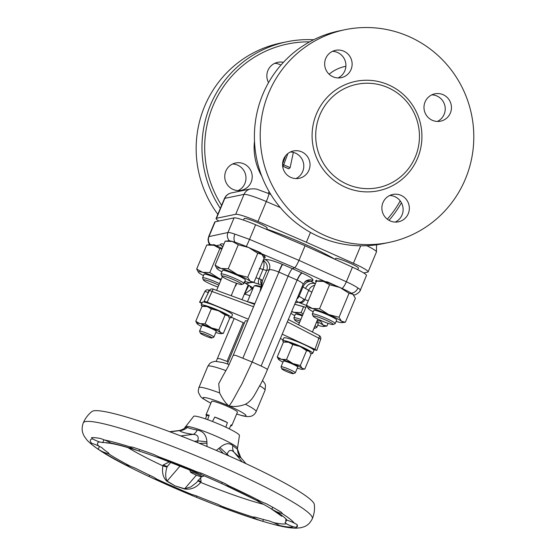 <?xml version="1.0" encoding="UTF-8"?>
<svg xmlns="http://www.w3.org/2000/svg" width="556" height="556" viewBox="0 0 556 556"><rect width="100%" height="100%" fill="white"/><g stroke="black" fill="none" stroke-linecap="round" stroke-linejoin="round"><path stroke-width="0.83" d="M232.596 163.992A13.963 13.719 -101.7 0 1 238.121 190.59M233.117 189.45A13.963 13.719 78.3 0 0 252.146 178.08A13.963 13.719 78.3 0 0 235.64 162.971A13.963 13.719 78.3 0 0 233.117 189.45M274.699 63.342A13.963 13.719 -101.7 0 1 280.94 65.094M290.934 177.454A13.963 13.719 78.3 0 0 309.963 166.084A13.963 13.719 78.3 0 0 293.457 150.968A13.963 13.719 78.3 0 0 290.934 177.454M290.413 151.99A13.963 13.719 -101.7 0 1 295.938 178.587M333.037 76.804A13.963 13.719 78.3 0 0 352.066 65.434A13.963 13.719 78.3 0 0 335.56 50.318A13.963 13.719 78.3 0 0 333.037 76.804M332.516 51.34A13.963 13.719 -101.7 0 1 338.041 77.944M432.359 120.304A13.963 13.719 78.3 0 0 451.389 108.934A13.963 13.719 78.3 0 0 434.882 93.818A13.963 13.719 78.3 0 0 432.359 120.304M431.845 94.84A13.963 13.719 -101.7 0 1 437.363 121.444M390.263 220.954A13.963 13.719 78.3 0 0 409.285 209.584A13.963 13.719 78.3 0 0 392.779 194.468A13.963 13.719 78.3 0 0 390.263 220.954M389.742 195.49A13.963 13.719 -101.7 0 1 395.26 222.094M288.759 168.774L282.935 166.223L288.39 168.676A41.895 4.469 22.7 0 1 288.759 168.774L290.135 167.655L293.339 152.407M465.337 179.136A108.622 106.717 -101.7 0 1 389.082 242.423A108.622 106.717 -101.7 0 1 284.575 204.49A108.622 106.717 -101.7 0 1 268.68 93.005A108.622 106.717 -101.7 0 1 344.928 29.711A108.622 106.717 -101.7 0 1 449.436 67.651A108.622 106.717 -101.7 0 1 465.337 179.136M344.928 29.711L339.118 30.921A108.622 106.717 78.3 0 0 262.87 94.207A108.622 106.717 78.3 0 0 278.764 205.692A108.622 106.717 78.3 0 0 383.272 243.632L389.082 242.423M388.442 84.825A55.864 54.884 78.3 0 0 316.44 113.924A55.864 54.884 78.3 0 0 345.575 187.309A55.864 54.884 78.3 0 0 417.577 158.217A55.864 54.884 78.3 0 0 388.442 84.825M387.817 87.556A52.757 51.833 78.3 0 0 319.818 115.036A52.757 51.833 78.3 0 0 347.333 184.349A52.757 51.833 78.3 0 0 415.332 156.868A52.757 51.833 78.3 0 0 387.817 87.556M254.495 141.134A56.01 55.03 78.3 0 0 261.779 176.196M220.336 208.382A108.622 106.717 -101.7 0 1 210.439 105.091A108.622 106.717 -101.7 0 1 286.688 41.804L280.877 43.007A108.622 106.717 78.3 0 0 204.629 106.3A108.622 106.717 78.3 0 0 217.848 214.324M286.688 41.804A108.622 106.717 -101.7 0 1 313.612 39.761M309.623 41.86A106.293 104.431 78.3 0 0 212.969 105.925A106.293 104.431 78.3 0 0 221.594 205.366M243.542 220.12L244.216 218.501A12.413 1.327 22.7 0 1 244.348 218.397A12.413 1.327 22.7 0 1 256.816 222.337A12.413 1.327 22.7 0 1 267.123 228.085L266.567 229.419M221.941 275.943A10.863 1.161 -157.3 0 0 221.844 276.172A10.863 1.161 -157.3 0 0 231.393 281.294A10.863 1.161 -157.3 0 0 241.763 284.512A10.863 1.161 -157.3 0 0 241.77 284.512A10.863 1.161 -157.3 0 0 233.388 279.619A10.863 1.161 -157.3 0 0 221.941 275.943M221.844 276.172L221.01 274.171A12.413 1.327 22.7 0 1 220.996 274.018A12.413 1.327 22.7 0 1 221.121 273.906A12.413 1.327 22.7 0 1 233.596 277.847A12.413 1.327 22.7 0 1 243.903 283.595A12.413 1.327 22.7 0 1 243.778 283.699L241.77 284.512M243.903 283.595L245.391 280.036A12.413 1.327 -157.3 0 0 235.084 274.289A12.413 1.327 -157.3 0 0 222.615 270.348A12.413 1.327 -157.3 0 0 222.483 270.459L220.996 274.018M335.157 259.367L335.525 258.491A12.413 1.327 22.7 0 1 335.845 258.345A12.413 1.327 22.7 0 1 348.619 262.543A12.413 1.327 22.7 0 1 358.425 268.075L357.751 269.688M313.146 316.162L312.312 314.161A12.413 1.327 22.7 0 1 312.298 314.001A12.413 1.327 22.7 0 1 312.625 313.855A12.413 1.327 22.7 0 1 325.399 318.053A12.413 1.327 22.7 0 1 335.205 323.585A12.413 1.327 22.7 0 1 335.087 323.689L333.072 324.502A10.863 1.161 -157.3 0 0 325.128 319.797A10.863 1.161 -157.3 0 0 313.424 315.898A10.863 1.161 -157.3 0 0 313.146 316.162A10.863 1.161 -157.3 0 0 322.258 321.097A10.863 1.161 -157.3 0 0 332.891 324.537A10.863 1.161 -157.3 0 0 333.072 324.502M312.298 314.001L313.792 310.443A12.413 1.327 22.7 0 1 314.112 310.297A12.413 1.327 22.7 0 1 326.886 314.494A12.413 1.327 22.7 0 1 336.693 320.027L335.205 323.585M313.945 328.339A10.863 1.161 -157.3 0 0 314.647 328.325L314.647 328.325A10.863 1.161 -157.3 0 0 314.258 327.581M300.177 321.041A10.863 1.161 -157.3 0 0 294.826 319.756A10.863 1.161 -157.3 0 0 294.722 319.985A10.863 1.161 -157.3 0 0 299.399 322.897M294.722 319.985L293.888 317.983A12.413 1.327 22.7 0 1 293.881 317.823A12.413 1.327 22.7 0 1 294.006 317.719A12.413 1.327 22.7 0 1 300.845 319.443M314.988 325.83A12.413 1.327 22.7 0 1 316.781 327.408A12.413 1.327 22.7 0 1 316.663 327.512A12.413 1.327 22.7 0 1 316.656 327.512M316.781 327.408L318.275 323.849A12.413 1.327 -157.3 0 0 316.482 322.271M302.332 315.884A12.413 1.327 -157.3 0 0 295.493 314.161A12.413 1.327 -157.3 0 0 295.368 314.265L293.881 317.823M218.772 285.193A10.863 1.161 -157.3 0 0 203.698 279.731A10.863 1.161 -157.3 0 0 203.42 280.002L202.586 278A12.413 1.327 22.7 0 1 202.579 277.84A12.413 1.327 22.7 0 1 202.898 277.694A12.413 1.327 22.7 0 1 219.439 283.595M202.579 277.84L204.066 274.282A12.413 1.327 22.7 0 1 204.393 274.136A12.413 1.327 22.7 0 1 220.927 280.036M183.827 428.891L185.141 427.654L187.4 427.404C189.137 428.273 192.404 429.156 197.206 430.059C203.211 431.129 206.443 435.063 206.922 441.867L206.999 446.496M216.305 450.423L219.919 447.566C224.971 443.181 229.274 442.548 232.832 445.662L237.579 449.387L240.748 457.525C240.359 457.949 238.156 456.212 234.118 452.327C231.213 449.304 228.926 449.825 227.265 453.884L226.417 454.808M186.058 426.626A27.932 2.982 -157.3 0 1 186.427 426.48A27.932 2.982 -157.3 0 1 214.081 435.313A27.932 2.982 -157.3 0 1 237.502 448.143L239.448 435.57A24.825 2.648 -157.3 0 0 219.363 424.297A24.825 2.648 -157.3 0 0 194.072 416.145A24.825 2.648 -157.3 0 0 193.641 416.409L183.494 429.336L183.904 428.829L179.4 430.657L170.004 431.831M200.612 477.812L201.084 481.51L200.695 482.413C196.317 487.647 190.972 489.843 184.668 488.995L175.036 485.902L166.835 481.19C163.096 477.632 161.782 472.524 162.908 465.865L163.276 464.948L169.476 461.848M130.584 466.31A6.206 0.66 -157.3 0 0 126.045 465.108A6.206 0.66 -157.3 0 0 126.038 465.129L128.311 466.421A113.278 12.093 -157.3 0 0 149.015 476.548L154.012 478.813A6.206 0.66 -157.3 0 0 156.229 479.467A6.206 0.66 -157.3 0 0 157.063 479.467A6.206 0.66 -157.3 0 0 156.868 479.168L153.817 477.222A100.865 10.766 22.7 0 1 135.379 468.208L130.584 466.31A103.194 11.016 -157.3 0 1 108.51 453.738L108.566 452.931A100.865 10.766 22.7 0 1 101.678 447.531L98.69 446.037A6.206 0.66 -157.3 0 0 91.643 443.292L90.461 443.195A113.278 12.093 -157.3 0 0 98.197 449.269L102.096 451.493A6.206 0.66 -157.3 0 0 105.133 452.723A6.206 0.66 -157.3 0 0 108.51 453.738L109.066 453.599M195.955 495.681L191.556 494.36A6.206 0.66 -157.3 0 0 190.347 494.27A6.206 0.66 -157.3 0 0 191.639 495.292L196.344 497.272A113.278 12.093 -157.3 0 0 220.329 506.718L224.047 508.059A6.206 0.66 -157.3 0 0 224.464 507.989A6.206 0.66 -157.3 0 0 224.409 507.823A6.206 0.66 -157.3 0 0 222.011 506.356L217.313 504.09A100.865 10.766 22.7 0 1 195.955 495.681M255.058 517.094L253.077 517.059A6.206 0.66 -157.3 0 0 257.748 519.665L262.717 521.319A113.278 12.093 -157.3 0 0 273.719 524.419A113.278 12.093 -157.3 0 0 278.764 525.67L279.432 525.538A6.206 0.66 -157.3 0 0 277.764 524.53A6.206 0.66 -157.3 0 0 273.448 522.57L269.34 520.965A100.865 10.766 22.7 0 1 255.058 517.094M253.084 516.997L253.077 517.059A103.194 11.016 -157.3 0 1 222.011 506.356M273.719 524.419C282.677 526.845 290.093 528.103 295.966 528.2L300.907 527.727L304.195 526.72C307.572 525.483 310.283 522.821 312.319 518.727C314.209 514.085 314.877 509.345 314.321 504.521A120.721 12.885 -157.3 0 0 213.094 449.06A120.721 12.885 -157.3 0 0 93.575 410.863A120.721 12.885 -157.3 0 0 91.976 411.51C88.147 414.505 85.249 418.307 83.268 422.914C81.843 426.952 81.781 430.566 83.073 433.763L84.283 436.377L87.243 440.401C94.228 447.462 107.377 455.857 126.678 465.594M278.952 525.205L278.764 525.67L279.432 525.538A110.95 11.843 -157.3 0 0 293.165 526.907A110.95 11.843 -157.3 0 0 293.436 526.845L296.383 527.317A113.278 12.093 -157.3 0 0 297.314 526.449A113.278 12.093 -157.3 0 0 296.98 524.523L294.242 523.078A6.206 0.66 -157.3 0 0 291.33 521.764A6.206 0.66 -157.3 0 0 287.118 520.242L285.562 519.943A100.865 10.766 22.7 0 1 285.86 521.653A100.865 10.766 22.7 0 1 285.033 522.432L284.978 522.48M196.233 472.447L200.521 474.296A100.865 10.766 22.7 0 1 221.691 483.567L226.424 485.673A6.206 0.66 -157.3 0 0 229.121 486.208A6.206 0.66 -157.3 0 0 228.801 485.805L225.25 483.671A113.278 12.093 -157.3 0 0 201.474 473.26L196.671 471.731A6.206 0.66 -157.3 0 0 195.302 471.509A6.206 0.66 -157.3 0 0 195.191 471.571A6.206 0.66 -157.3 0 0 196.233 472.447A103.194 11.016 -157.3 0 0 161.247 458.672A6.206 0.66 -157.3 0 0 161.525 458.596A6.206 0.66 -157.3 0 0 158.717 456.789L153.734 454.46A113.278 12.093 -157.3 0 0 132.439 447.121L129.937 446.871A6.206 0.66 -157.3 0 0 130.632 447.531A6.206 0.66 -157.3 0 0 134.204 449.352L139.056 451.027A100.865 10.766 22.7 0 1 158.015 457.56L161.247 458.672M91.65 437.648L92.588 438.879A6.206 0.66 -157.3 0 0 95.02 440.109A6.206 0.66 -157.3 0 0 99.559 441.964L102.735 442.59A100.865 10.766 22.7 0 1 110.616 443.327L110.797 443.014A6.206 0.66 -157.3 0 0 104.556 439.998L100.504 438.475A113.278 12.093 -157.3 0 0 91.65 437.648L91.455 437.746M226.424 485.673A103.194 11.016 -157.3 0 1 256.629 500.442L258.387 501.519A100.865 10.766 22.7 0 1 269.827 507.962A100.865 10.766 22.7 0 1 271.856 509.192L275.839 511.388A6.206 0.66 -157.3 0 0 282.003 513.473L281.586 512.444A113.278 12.093 -157.3 0 0 266.456 503.826L261.556 501.825A6.206 0.66 -157.3 0 0 258.762 500.824A6.206 0.66 -157.3 0 0 256.629 500.442L224.568 484.908M197.387 474.129A6.206 0.66 -157.3 0 0 190.527 472.044A6.206 0.66 -157.3 0 0 195.114 474.602A6.206 0.66 -157.3 0 0 201.918 476.812A6.206 0.66 -157.3 0 0 197.387 474.129M190.527 472.044L189.693 470.042A7.756 0.827 22.7 0 1 189.686 469.945A7.756 0.827 22.7 0 1 189.798 469.869M229.253 428.843L231.108 424.812A13.963 1.487 22.7 0 1 231.762 425.667L237.419 412.142A13.963 1.487 -157.3 0 0 227.084 406.221A13.963 1.487 -157.3 0 0 211.648 401.362L205.991 414.887A13.963 1.487 22.7 0 1 209.195 415.214L207.624 419.662M209.195 415.214L206.644 415.742L205.449 418.897M206.644 415.742A13.963 1.487 22.7 0 1 205.991 414.887M214.783 417.056A13.963 1.487 22.7 0 1 221.427 419.745A13.963 1.487 22.7 0 1 227.39 422.581L214.783 417.056L212.482 421.483M261.125 287.369A19.397 2.071 -157.3 0 0 254.161 285.944L255.169 285.541A18.619 1.988 22.7 0 1 261.271 286.722M254.161 285.944A19.397 2.071 -157.3 0 0 253.974 286.111L247.483 301.623M247.573 321.034A13.963 1.487 -157.3 0 0 245.286 320.944L227.328 363.881M202.363 306.335A16.291 1.737 22.7 0 1 201.216 305.049A16.291 1.737 22.7 0 1 201.494 304.876A16.291 1.737 22.7 0 1 218.077 310.22A16.291 1.737 22.7 0 1 231.275 317.622A16.291 1.737 22.7 0 1 230.997 317.796A16.291 1.737 22.7 0 1 229.253 317.65M201.216 305.049L202.405 302.2A16.291 1.737 22.7 0 1 202.69 302.033A16.291 1.737 22.7 0 1 206.436 302.666L204.059 301.31L209.362 290.621A3.107 3.051 -99 0 1 211.621 288.939L211.621 288.939A3.107 3.051 -99 0 1 213.156 289.092L254.558 304.334L213.156 289.085L207.207 302.123L204.351 301.234M283.838 342.016A16.291 1.737 22.7 0 1 282.684 340.731A16.291 1.737 22.7 0 1 282.969 340.557A16.291 1.737 22.7 0 1 299.545 345.908A16.291 1.737 22.7 0 1 312.75 353.31A16.291 1.737 22.7 0 1 312.465 353.477A16.291 1.737 22.7 0 1 310.721 353.331M282.684 340.731L283.88 337.888A16.291 1.737 22.7 0 1 284.158 337.714A16.291 1.737 22.7 0 1 297.759 341.822A16.291 1.737 22.7 0 1 313.028 349.349L316.774 350.412L320.673 339.292A3.107 3.107 0 0 0 319.186 335.518A3.107 0.987 -62.3 0 0 319.186 335.518A3.107 0.987 -62.3 0 0 319.088 335.49M200.403 333.218L199.569 331.216A7.756 0.827 22.7 0 1 199.562 331.119A7.756 0.827 22.7 0 1 201.168 331.251A7.756 0.827 22.7 0 1 209.278 334.33A7.756 0.827 22.7 0 1 213.879 337.103A7.756 0.827 22.7 0 1 213.803 337.172L211.787 337.985A6.206 0.66 -157.3 0 0 208.451 335.838A6.206 0.66 -157.3 0 0 201.682 333.246A6.206 0.66 -157.3 0 0 200.403 333.218A6.206 0.66 -157.3 0 0 204.372 335.497A6.206 0.66 -157.3 0 0 210.564 337.819A6.206 0.66 -157.3 0 0 211.787 337.985M213.879 337.103L216.256 331.411A7.756 0.827 -157.3 0 0 211.655 328.638A7.756 0.827 -157.3 0 0 203.552 325.559A7.756 0.827 -157.3 0 0 201.946 325.427L199.562 331.119M281.878 368.899L281.037 366.897A7.756 0.827 22.7 0 1 281.03 366.8A7.756 0.827 22.7 0 1 287.327 368.545A7.756 0.827 22.7 0 1 295.062 372.374A7.756 0.827 22.7 0 1 295.347 372.791A7.756 0.827 22.7 0 1 295.271 372.854L293.262 373.667A6.206 0.66 -157.3 0 0 293.095 373.284A6.206 0.66 -157.3 0 0 286.597 370.101A6.206 0.66 -157.3 0 0 281.878 368.899A6.206 0.66 -157.3 0 0 282.1 369.149A6.206 0.66 -157.3 0 0 287.98 372.089A6.206 0.66 -157.3 0 0 293.262 373.667M281.03 366.8L283.414 361.108A7.756 0.827 22.7 0 1 289.711 362.853A7.756 0.827 22.7 0 1 297.446 366.682A7.756 0.827 22.7 0 1 297.731 367.092L295.347 372.791M302.937 284.484C303.423 283.609 301.54 282.163 297.293 280.154L278.674 272.002C274.066 270.133 270.925 269.375 269.25 269.729A7.756 7.499 75.4 0 0 265.247 259.569C268.166 259.27 273.851 260.854 282.288 264.308L292.449 268.673L294.631 267.749L261.709 253.772C264.934 256.017 265.928 257.442 264.705 258.047L264.058 258.206M267.346 369.691L267.346 369.691C265.518 374.473 260.952 384.001 260.118 384.981C253.904 396.004 253.098 398.589 247.761 402.871L245.467 404.254A31.032 3.315 22.7 0 1 256.142 411.614L265.073 390.263L265.497 385.371L264.858 383.55L262.55 380.526M267.186 369.789C268.034 369.573 266.018 368.322 261.125 366.036L252.174 362.019L288.133 276.054C289.94 271.919 291.379 269.458 292.449 268.673L301.922 272.906A7.756 1.793 -65.9 0 0 297.092 280.064L261.125 366.036M301.922 272.906L302.297 273.072C310.095 276.728 313.626 279.181 312.889 280.433A7.756 7.624 55.5 0 0 305.633 281.141L303.055 284.325L267.353 369.677M265.094 256.872A23.276 2.481 22.7 0 1 263.447 256.775M223.255 375.272L218.71 383.716L219.62 392.932C222.574 398.951 225.632 403.267 228.787 405.873C234.09 407.013 239.65 406.471 245.467 404.254M310.47 232.429L306.363 242.242L257.963 221.476A21.726 2.321 -157.3 0 0 235.709 214.289L216.472 218.279A21.726 2.321 -157.3 0 0 216.096 218.508A21.726 2.321 -157.3 0 0 218.855 221.038M363.721 272.954L367.752 272.12A21.726 2.321 -157.3 0 0 368.128 271.891A21.726 2.321 -157.3 0 0 353.414 263.287L306.363 242.242M334.865 259.235A55.864 5.963 -157.3 0 0 266.699 229.093M314.724 285.325A7.756 7.096 -57.7 0 0 308.691 290.35L302.978 286.952L299.065 296.306A35.688 3.809 22.7 0 1 303.778 299.17C302.603 301.554 300.845 302.561 298.489 302.2L295.34 302.777M250.603 282.656L246.072 283.595A31.032 3.315 -157.3 0 0 250.325 286.194A12.413 1.327 22.7 0 1 252.424 287.515L252.021 288.766L244.32 294.291L248.845 285.423M217.542 246.384A18.619 1.988 -157.3 0 0 213.935 245.279A18.619 1.988 -157.3 0 0 212.448 244.911L213.928 244.605L222.136 248.4M312.889 280.433L311.297 281.517L315.398 283.713M209.668 244.675L208.556 242.625L208.027 239.566L208.639 236.675L227.946 232.505C228.947 232.332 231.261 232.867 234.889 234.111L249.519 239.372L298.954 260.361L305.063 245.759L352.441 267.179A21.726 2.321 -157.3 0 1 366.48 275.477L360.357 290.114C360.323 292.164 354.631 295.493 354.54 294.854L353.672 295.034M208.639 236.675L214.762 222.039A21.726 2.321 -157.3 0 1 215.137 221.809L234.069 217.876A21.726 2.321 -157.3 0 1 255.621 224.77L305.063 245.759M316.03 282.198L315.474 280.801L325.197 281.565L294.631 267.749C295.709 266.963 297.147 264.503 298.954 260.361L346.339 281.774C351.503 284.123 355.374 286.201 357.953 288.008C360.205 289.342 360.879 290.121 359.989 290.336M265.184 257.623L264.705 258.047M222.838 246.732L222.615 246.475A7.756 7.381 -43.2 0 0 220.322 244.855C220.252 243.848 221.462 243.597 223.95 244.098M234.889 234.111C233.701 237.224 233.708 239.935 234.91 242.235M254.043 282.246L250.235 281.287L247.712 277.277L237.342 274.539A18.619 1.988 22.7 0 1 250.235 281.287A18.619 1.988 22.7 0 1 250.673 282.65L254.043 282.246L264.079 258.255L262.272 254.919A18.619 1.988 -157.3 0 0 261.549 254.245A18.619 1.988 -157.3 0 0 251.583 248.817L260.264 252.5L261.709 253.772M351.35 293.234C354.346 292.769 356.549 291.031 357.953 288.008M325.197 281.565L327.512 281.934L336.915 286.187A18.619 1.988 -157.3 0 0 323.655 281.447A18.619 1.988 -157.3 0 0 319.818 280.787L316.454 281.19L323.655 281.447L329.583 284.748L339.952 287.487A18.619 1.988 -157.3 0 0 336.915 286.187M317.379 281.079A23.276 2.481 22.7 0 1 316.413 280.252M255.934 277.722A35.688 3.809 22.7 0 1 259.075 278.792L262.988 269.438L259.256 268.353M228.182 361.845L220.225 358.815L217.438 358.411L234.139 318.498M303.778 299.17L308.232 300.845M210.884 403.197A23.276 2.481 22.7 0 1 205.115 397.589A23.276 2.481 22.7 0 1 228.78 405.873C231.157 404.74 237.398 391.445 241.512 384.752L252.174 362.019L236.091 355.52L233.311 355.117L260.104 291.066L261.758 283.407A4.656 4.295 -5.9 0 1 262.224 281.079C262.244 283.386 261.633 286.681 260.368 290.955L260.444 290.079M244.021 282.094L246.072 283.595M306.954 306.481L306.231 306.558L298.614 324.774M261.661 284.644A4.656 3.579 -74.7 0 1 261.174 279.459L262.224 281.079L266.692 270.39A7.756 7.499 75.4 0 0 263.155 260.458M260.104 291.066A9.313 0.994 -157.3 0 1 260.368 290.955L269.25 269.729L266.692 270.39A7.756 0.827 22.7 0 1 262.988 269.438A7.756 3.76 107.4 0 0 263.085 260.625M302.158 286.465A7.756 0.827 22.7 0 0 302.978 286.952A7.756 5.623 -58.4 0 1 311.297 281.517A7.756 7.624 55.5 0 0 304.89 281.732M315.294 283.963L314.189 283.379C310.443 282.761 307.531 284.498 305.452 288.592M311.881 292.122A7.756 0.827 22.7 0 1 308.691 290.35L304.778 299.712A4.656 4.267 118.7 0 1 299.427 302.686L298.489 302.2M304.188 306.836A4.656 0.758 -72.4 0 0 304.243 306.87A4.656 0.758 -72.4 0 0 304.32 306.877L305.89 307.378M249.88 286.006A4.656 3.927 32.5 0 0 252.021 288.766M245.342 283.247L251.361 286.931A4.656 4.302 -52.2 0 0 252.424 287.515A17.069 1.821 22.7 0 1 253.251 287.841M244.397 282.406A4.656 4.212 -46.2 0 0 245.029 282.782L245.856 283.539M282.976 362.158A13.191 1.411 22.7 0 1 279.029 359.822A13.191 1.411 22.7 0 1 278.514 359.343A13.191 1.411 22.7 0 1 281.44 359.322A13.191 1.411 22.7 0 1 292.984 363.603A13.191 1.411 22.7 0 1 302.116 368.378A13.191 1.411 22.7 0 1 302.429 369.344A13.191 1.411 22.7 0 1 299.712 368.878A13.191 1.411 -157.3 0 1 297.293 368.142M201.501 326.476A13.191 1.411 22.7 0 1 197.554 324.141A13.191 1.411 22.7 0 1 197.046 323.661A13.191 1.411 22.7 0 1 199.965 323.641A13.191 1.411 22.7 0 1 211.509 327.915A13.191 1.411 22.7 0 1 220.649 332.696A13.191 1.411 22.7 0 1 220.954 333.663A13.191 1.411 22.7 0 1 218.237 333.197A13.191 1.411 22.7 0 1 215.818 332.46M278.466 359.273L277.235 356.98L281.44 359.322L286.542 359.503L292.984 363.603L300.33 365.542L302.116 368.378L304.813 369.059L302.429 369.344M220.954 333.663L223.338 333.378L220.649 332.696L218.855 329.854L211.509 327.915L205.067 323.821L199.965 323.641L195.768 321.298L196.998 323.592M283.477 342.065L288.585 342.239A13.191 1.411 -157.3 0 0 285.86 341.78L283.477 342.065L277.235 356.98M292.783 344.581L300.129 346.52A13.191 1.411 -157.3 0 0 288.585 342.239L292.783 344.581L286.542 359.503M309.824 351.844A13.191 1.411 -157.3 0 0 309.775 351.781A13.191 1.411 -157.3 0 0 309.261 351.302A13.191 1.411 -157.3 0 0 300.129 346.52L306.571 350.621L309.261 351.302L311.054 354.137L304.813 369.059M306.571 350.621L300.33 365.542M195.768 321.298L202.009 306.377L207.11 306.558A13.191 1.411 -157.3 0 0 204.393 306.092L202.009 306.377M223.338 333.378L229.579 318.456L228.46 316.294L227.793 315.613L225.097 314.939L218.654 310.839L211.308 308.9L207.11 306.558A13.191 1.411 -157.3 0 1 218.654 310.839A13.191 1.411 -157.3 0 1 227.793 315.613A13.191 1.411 -157.3 0 1 228.301 316.1L228.46 316.294M218.855 329.854L225.097 314.939M205.067 323.821L211.308 308.9M209.313 290.684L209.292 290.642A3.107 3.107 0 0 1 211.593 288.939A3.107 3.051 81 0 0 211.593 288.939L211.593 288.939A3.107 3.051 81 0 0 209.334 290.628L209.362 290.621A3.107 0.486 25.3 0 1 212.225 291.518L253.55 306.738M316.718 350.447L314.974 349.328L318.866 338.222A3.107 0.987 -62.3 0 0 319.193 335.518L288.335 319.512M204.803 291.622L204.789 291.58A3.107 3.107 0 0 1 206.811 289.933L206.839 289.926A3.107 3.044 75.7 0 0 206.811 289.933A3.107 3.044 75.7 0 0 204.83 291.566L199.569 302.242L204.858 291.559A3.107 3.044 -104.3 0 1 208.646 290.03A3.107 0.5 110.7 0 1 208.702 290.03L208.702 290.03A3.107 0.5 110.7 0 1 208.229 292.671L206.603 296.126M207.207 302.123L248.337 319.2M314.974 349.328L282.205 334.17M313.028 349.349A16.291 1.737 22.7 0 1 313.938 350.461L312.75 353.31M283.108 339.73L280.356 338.59M202.148 302.825L199.625 302.214L201.842 303.555M231.435 317.247L244.341 323.217M206.436 302.666A16.291 1.737 22.7 0 1 223.262 309.157A16.291 1.737 22.7 0 1 232.471 314.779L231.275 317.622M248.31 301.936A20.558 2.196 22.7 0 1 254.801 303.743M227.39 422.581L225.826 427.189M231.762 425.667A13.963 1.487 22.7 0 1 230.657 425.792M203.948 475.755A7.756 0.827 22.7 0 1 204.003 475.936A7.756 0.827 22.7 0 1 203.927 475.999L201.918 476.812M294.242 523.078A110.95 11.843 -157.3 0 0 282.003 513.473L282.392 513.341M285.033 522.432L286.368 523.78A6.206 0.66 -157.3 0 0 293.436 526.845M110.762 442.986L110.616 443.327L110.797 443.014A103.194 11.016 -157.3 0 1 134.204 449.352M129.937 446.864L129.937 446.871A110.95 11.843 -157.3 0 0 104.556 439.998M206.922 441.867A12.413 1.32 7.6 0 0 197.644 440.915C199.131 436.78 197.63 434.597 193.14 434.375C186.135 433.437 181.548 432.193 179.4 430.657A12.413 11.78 -52.7 0 0 187.4 427.404M199.548 443.417A12.413 2.46 -179.2 0 1 206.971 443.299M197.206 430.059A12.413 5.894 -82.6 0 1 193.14 434.375L180.763 435.932M218.807 448.483A12.413 0.917 -131.3 0 1 223.262 453.432M219.919 447.566L229.023 455.962M232.832 445.662A12.413 8.792 -45.9 0 0 234.118 452.327L242.277 461.946M237.558 449.373A12.413 12.378 -152.6 0 0 240.748 457.525L245.926 463.628M167.849 465.824L166.974 467.096C165.229 473.08 165.278 477.729 167.12 481.058L175.036 485.902L184.675 488.752L190.819 486.945L196.463 482.643L201.474 476.812M180.095 465.97L167.12 481.058A3.107 1.334 -57.1 0 0 166.835 481.19M167.189 466.581L163.276 464.948M198.089 480.113C197.922 480.419 198.923 480.884 201.084 481.51M196.379 475.137L184.675 488.752A3.107 0.438 -74.7 0 1 184.668 488.995M167.245 466.526L170.824 462.363M203.489 275.644A18.619 1.988 22.7 0 1 199.215 273.031A18.619 1.988 22.7 0 1 198.492 272.35A18.619 1.988 22.7 0 1 202.62 272.322L209.82 272.579L218.918 278.361A18.619 1.988 -157.3 0 0 202.62 272.322L196.692 269.021L198.492 272.35M221.246 279.279L218.918 278.361A18.619 1.988 22.7 0 1 221.205 279.383M212.448 244.911A18.619 1.988 -157.3 0 0 210.092 244.626L206.728 245.029L213.935 245.279L219.863 248.581L209.82 272.579M221.934 248.893L219.863 248.581M236.759 283.345L235.619 286.069M206.728 245.029L196.692 269.021M203.42 280.002A10.863 1.161 -157.3 0 0 217.994 287.056M294.798 315.634A18.619 1.988 22.7 0 1 290.927 313.32M291.573 311.77A18.619 1.988 22.7 0 1 293.922 312.312L291.691 311.485M303.076 314.105L301.13 312.562L293.922 312.312A18.619 1.988 22.7 0 1 302.603 315.231M316.83 321.438A18.619 1.988 22.7 0 1 323.119 325.1L320.59 321.09L320.847 320.485M317.205 320.534L320.59 321.09M323.557 326.462L326.921 326.059L323.119 325.1A18.619 1.988 22.7 0 1 323.557 326.462A18.619 1.988 22.7 0 1 319.714 325.802A18.619 1.988 22.7 0 1 317.698 325.218M301.13 312.562L303.597 306.669M326.921 326.059L328.061 323.335M313.216 311.812A18.619 1.988 22.7 0 1 308.941 309.192A18.619 1.988 22.7 0 1 308.219 308.517A18.619 1.988 22.7 0 1 312.347 308.49A18.619 1.988 22.7 0 1 328.645 314.529L339.014 317.267L341.537 321.278A18.619 1.988 22.7 0 1 341.982 322.64A18.619 1.988 22.7 0 1 338.138 321.98A18.619 1.988 -157.3 0 1 336.123 321.389M308.219 308.517L306.419 305.188L312.347 308.49L319.547 308.74L328.645 314.529A18.619 1.988 22.7 0 1 341.537 321.278L345.345 322.237L341.982 322.64M353.797 295.187L353.574 294.909A18.619 1.988 -157.3 0 0 352.851 294.228L355.381 298.238L345.345 322.237M349.05 293.276L352.851 294.228A18.619 1.988 -157.3 0 0 339.952 287.487L349.05 293.276L339.014 317.267M329.583 284.748L319.547 308.74M316.454 281.19L306.419 305.188M262.488 255.204L261.549 254.245L257.748 253.286L248.65 247.496L238.281 244.758L232.352 241.457A18.619 1.988 -157.3 0 0 228.516 240.804L225.152 241.207L232.352 241.457A18.619 1.988 -157.3 0 1 248.65 247.496A18.619 1.988 -157.3 0 1 251.583 248.817M250.673 282.65A18.619 1.988 22.7 0 1 246.836 281.996A18.619 1.988 22.7 0 1 244.821 281.405M221.913 271.821A18.619 1.988 22.7 0 1 217.639 269.208A18.619 1.988 22.7 0 1 216.916 268.527A18.619 1.988 22.7 0 1 221.038 268.499L215.109 265.198L216.916 268.527M228.245 268.75L221.038 268.499A18.619 1.988 22.7 0 1 237.342 274.539L228.245 268.75L238.281 244.758M247.712 277.277L257.748 253.286M215.109 265.198L225.152 241.207M387.303 219.189A106.293 104.431 78.3 0 0 400.202 200.924M401.418 202.801A108.622 106.717 -101.7 0 1 389.026 220.336M283.4 62.355A13.963 13.719 78.3 0 0 268.548 82.629M282.643 166.042A1.161 1.147 -101.7 0 0 282.935 166.223L283.699 164.84L290.135 167.655M197.985 480.87L200.695 482.413A90.002 9.605 -157.3 0 0 263.488 504.306M127.831 447.566A90.002 9.605 -157.3 0 0 162.908 465.865L166.974 467.096M273.448 522.57A103.194 11.016 -157.3 0 0 286.138 523.835A103.194 11.016 -157.3 0 0 286.368 523.78M99.559 441.964A103.194 11.016 -157.3 0 0 99.322 442.006A103.194 11.016 -157.3 0 0 98.69 446.037M156.868 479.168A103.194 11.016 -157.3 0 0 191.556 494.36M312.319 518.727A124.141 13.247 -157.3 0 0 211.725 462.335A124.141 13.247 -157.3 0 0 85.415 421.608A124.141 13.247 -157.3 0 0 83.268 422.914M224.047 508.059A110.95 11.843 -157.3 0 0 257.748 519.665M154.012 478.813A110.95 11.843 -157.3 0 0 191.639 495.292M102.096 451.493A110.95 11.843 -157.3 0 0 126.038 465.129M92.588 438.879A110.95 11.843 -157.3 0 0 92.296 438.934A110.95 11.843 -157.3 0 0 91.643 443.292M201.036 473.08L200.521 474.296M139.681 449.526L139.056 451.027M103.923 439.747L102.735 442.59M258.686 500.803L258.387 501.519M297.293 280.154A7.756 1.974 114.3 0 1 302.297 273.072M278.674 272.002A7.756 0.382 113 0 1 282.288 264.308M259.68 385.774A31.032 3.315 22.7 0 1 265.073 390.263M228.787 405.873A23.276 2.481 22.7 0 1 245.599 415.978A23.276 2.481 22.7 0 1 236.647 413.977M269.118 191.598L268.937 192.022A41.895 4.469 22.7 0 1 269.201 191.744M235.709 214.289L244.049 194.364L224.805 198.353L216.472 218.279M280.3 207.555L266.303 201.55L257.963 221.476M353.414 263.287L360.726 245.815M376.53 244.8L376.461 251.958A21.726 2.321 -157.3 0 0 366.793 245.71M270.814 194.44L268.861 193.606A9.313 0.785 -66.8 0 1 266.303 201.55A21.726 2.321 -157.3 0 0 244.049 194.364A9.313 9.146 -101.7 0 1 250.582 188.936L231.345 192.932A9.313 9.146 -101.7 0 0 224.805 198.353A21.726 2.321 -157.3 0 0 224.429 198.582L216.096 218.508M298.259 302.172A31.032 3.315 -157.3 0 0 296.153 300.824M261.584 285.117A12.413 1.327 22.7 0 1 259.228 284.345A31.032 3.315 -157.3 0 0 253.161 282.358M222.775 246.871L220.322 244.855L216.013 245.745M342.121 288.453A7.756 1.974 114.3 0 0 346.339 281.774L352.441 267.179M255.621 224.77L249.519 239.372A7.756 0.382 113 0 1 246.266 246.475M215.137 221.809L209.021 236.432A7.756 7.624 78.3 0 0 210.335 244.612M229.392 240.824A7.756 7.624 78.3 0 1 227.946 232.505L234.069 217.876M263.315 260.069L265.247 259.569M353.637 294.986A7.756 7.624 78.3 0 0 354.54 294.854M249.943 295.75A9.313 0.994 -157.3 0 0 244.32 294.291L248.191 285.033M227.05 361.358L243.222 322.702M242.923 358.064L278.89 272.092A7.756 0.57 113.2 0 1 282.677 264.475M244.452 282.274L245.029 282.782M294.729 304.236L304.32 306.877M306.53 305.48L299.427 302.686M259.228 284.345A4.656 2.273 -70.7 0 1 259.075 278.792A7.756 0.827 -157.3 0 0 261.174 279.459M298.245 295.82A7.756 0.827 -157.3 0 0 299.065 296.306A4.656 3.392 119.2 0 1 296.925 298.982M249.839 285.986A4.656 3.392 -60.8 0 0 250.325 286.194M210.856 403.26L202.69 398.45L200.626 396.616L198.457 392.55L198.256 390.819L198.881 387.657A31.032 3.315 22.7 0 1 219.62 392.932M198.881 387.657L207.812 366.307A31.032 3.315 22.7 0 1 225.896 370.595M320.673 339.292A3.107 0.438 19.3 0 0 318.866 338.222L287.348 321.875M199.861 302.165L204.858 291.559A3.107 0.514 25.2 0 1 208.229 292.671L208.285 292.692M204.108 301.421L203.802 302.068M272.676 507.239L271.856 509.192M297.279 525.17L296.383 527.317M263.481 519.492L262.717 521.319M196.859 496.049L196.344 497.272M220.753 505.703L220.329 506.718M128.651 465.615L128.311 466.421M149.578 475.213L149.015 476.548M99.413 446.371L98.197 449.269M158.404 456.629L158.015 457.56M222.226 482.309L221.691 483.567M197.477 442.569L197.644 440.915L194.391 441.318M196.671 471.731A110.95 11.843 -157.3 0 0 158.717 456.789M261.556 501.825A110.95 11.843 -157.3 0 0 228.801 485.805M287.118 520.242A103.194 11.016 -157.3 0 0 275.839 511.388M282.573 164.034L285.61 155.798M285.443 156.014L282.587 163.756M285.374 156.153L282.907 161.442M282.837 166.244L282.816 166.244A1.161 1.161 0 0 1 282.656 166.154A1.161 1.147 78.3 0 0 282.837 166.244L288.39 168.676M287.862 153.567L283.699 164.84A1.161 0.417 20.3 0 0 282.566 164.604M314.647 328.325L316.663 327.512M237.502 448.143L237.579 449.387M260.882 520.77C249.609 517.33 236.946 512.98 222.907 507.718M193.189 496.015L151.962 477.952M216.625 290.329L222.33 276.693M312.423 331.974L317.817 319.075M236.627 414.039L243.125 415.951L247.163 416.632L250.158 416.458C252.778 415.964 254.773 414.352 256.142 411.614M345.86 66.324A35.688 35.688 0 0 0 329.138 74.24M268.937 192.022L268.249 193.342M376.461 251.958L368.128 271.891M268.861 193.606L257.901 189.582C256.976 188.943 254.537 188.727 250.582 188.936M231.345 192.932C228.162 193.634 225.854 195.517 224.429 198.582M242.048 299.594L248.15 285.013M305.883 307.392L294.715 304.264M229.26 364.541L223.269 362.616L215.158 361.282L211.502 362.283L209.619 363.652L207.812 366.307M217.438 358.411L216.27 361.261M222.643 376.349L228.127 366.661L233.311 355.117M211.593 288.939L211.621 288.939A3.107 3.107 0 0 1 213.163 289.085M209.473 290.322L208.702 290.03A3.107 3.107 0 0 0 206.839 289.926M231.233 295.618L236.418 283.226M286.528 520.062L285.86 521.653M169.663 431.706L179.831 430.427M240.519 457.234L245.96 463.648M270.709 508.49L281.788 516.26M197.623 473.107L160.26 458.401M136.936 450.353C124.009 446.273 114.744 443.869 109.129 443.132L106.46 442.917M282.587 163.707L285.409 156.055"/></g></svg>
